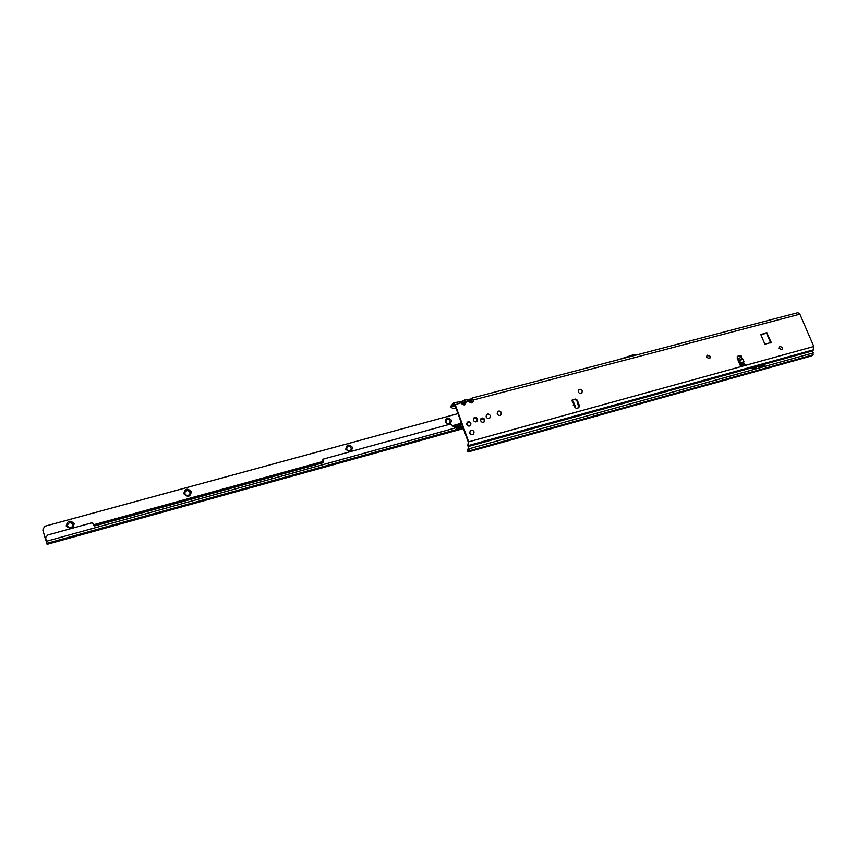 <?xml version="1.0" encoding="UTF-8"?>
<svg xmlns="http://www.w3.org/2000/svg" width="857" height="857" viewBox="0 0 857 857"><rect width="100%" height="100%" fill="white"/><g stroke="black" fill="none" stroke-linecap="round" stroke-linejoin="round"><path stroke-width="1.29" d="M779.602 346.292L782.612 347.556L782.184 349.752L779.184 348.478L779.634 346.271L782.645 347.535L782.195 349.742M707.046 355.162L710.239 356.394L709.778 358.622L706.596 357.38L707.046 355.162L710.196 356.426L709.767 358.633M578.764 389.721C580.189 388.896 581.357 389.292 582.289 390.899L581.86 393.127C580.446 393.941 579.278 393.545 578.346 391.938L578.796 389.699C580.21 388.864 581.389 389.26 582.321 390.867L581.871 393.127M497.606 411.585L497.585 411.606C499.095 410.621 500.359 410.985 501.366 412.71L500.959 414.927C499.449 415.902 498.185 415.527 497.189 413.813L497.606 411.585C499.128 410.599 500.392 410.964 501.388 412.678L500.959 414.927M486.487 414.584L486.465 414.606C487.997 413.599 489.272 413.963 490.279 415.699L489.883 417.905C488.351 418.902 487.087 418.537 486.08 416.813L486.487 414.584C488.019 413.567 489.293 413.931 490.311 415.666L489.883 417.905M470.214 430.825L470.193 430.846C471.746 429.818 473.032 430.171 474.06 431.928L473.642 434.167C472.089 435.195 470.804 434.831 469.786 433.074L470.214 430.825C471.768 429.786 473.064 430.15 474.082 431.907L473.642 434.167M473.6 418.237C475.132 417.413 476.363 417.82 477.274 419.469L477.049 421.473M473.385 420.23L473.792 418.012C475.335 416.973 476.621 417.327 477.649 419.084L477.231 421.312C475.689 422.34 474.403 421.976 473.385 420.23M480.863 418.805L484.334 420.005L484.119 421.933M480.648 420.712L481.045 418.58C482.512 417.605 483.734 417.948 484.708 419.619L484.301 421.762C482.834 422.726 481.623 422.383 480.648 420.712M466.765 424.472L467.161 422.34C468.64 421.333 469.882 421.676 470.868 423.358L470.472 425.5C468.983 426.497 467.751 426.154 466.765 424.472M574.929 407.043L574.083 405.265L573.258 405.243L573.815 404.718L572.155 399.994L575.326 399.051L577.297 400.155L579.493 405.875L578.668 407.739L576.172 408.425L574.929 407.043L575.583 406.625L574.865 407.375M466.69 399.555L470.086 402.49L471.896 402.994L471.414 402.158L470.568 401.804L470.086 402.49M467.194 399.758L464.044 400.24L464.644 401.719L463.926 404.129L463.08 403.776L462.598 404.472L464.398 404.965L463.926 404.129M467.836 399.576L469.722 399.726L471.629 401.526L471.414 402.158M459.202 401.515L462.598 404.472M459.695 401.719L453.696 402.865L455.249 404.75L468.683 441.826L468.436 446.486L750.154 368.242M460.338 401.526L462.255 401.687L464.14 403.486L465.565 403.679L466.058 401.912L464.676 399.983L462.255 401.687L463.766 400.883M737.202 356.651L739.773 355.955L740.941 357.283M741.476 356.201L741.359 357.09L738.605 358.719L738.52 359.683L741.273 365.361L743.373 364.064L744.958 364.546L744.754 365.532L742.012 366.325L740.169 365.275L737.127 357.958L737.791 356.233L740.33 355.537L741.476 356.201M742.108 365.114L743.469 364.246L744.412 365.671M756.613 367.342L753.796 368.253L750.378 367.31L757.813 365.189L756.613 367.342L755.017 368.317L752.853 368.917L749.768 367.739L468.425 445.822M764.455 363.347L765.762 362.982L764.562 365.136L761.777 366.035L758.359 365.093L763.491 364.396L764.455 363.347L759.773 364.643M765.376 364.011L812.704 350.867L813.432 349.817L813.818 346.496L799.87 314.187L797.856 312.676L472.132 398.034L471.232 398.923L472.121 399.748L471.629 401.526L473.043 401.719L473.535 399.94L472.132 398.034L469.722 399.726L471.232 398.923M759.688 365.703L758.734 366.378L757.674 365.543M763.33 364.439L760.791 365.039M752.81 367.257L755.446 366.517L755.735 365.768M453.696 402.865L451.178 405.693L450.996 407.129L451.532 407.546L454.006 404.075L454.906 405.157L468.318 442.201L467.815 445.254L468.79 449.7L467.729 450.75L467.258 450.204L467.119 451.039L468.072 451.96L476.921 449.443M764.883 344.193L771.236 342.468L766.736 332.655L760.823 334.605L764.883 344.193M740.662 363.1L739.645 360.679L740.255 359.554L742.901 359.094L743.919 361.525L740.662 363.1L743.919 361.525M574.083 405.265L574.94 405.254L575.218 406.807M574.051 405.275L574.544 404.418L573.815 404.718M573.376 402.383L572.24 401.408M743.426 362.04L744.197 363.882L743.63 364.289M760.802 334.509L766.608 333.33L770.689 343.004M571.973 400.24L574.876 399.448L576.847 400.551L578.914 407.643M811.054 356.051L813.132 354.809L469.208 450.857L468.436 446.486M812.704 350.867L813.132 354.809M469.208 450.857L468.19 451.885M451.532 407.546L452.935 408.414L456.085 408.435M452.892 408.393L451.564 407.568M452.067 407.943L452.71 408.296M468.104 399.737L470.568 401.804L468.983 400.573L468.5 401.269L464.644 401.719M460.616 401.708L463.08 403.776L461.495 402.544L455.249 404.75M462.748 401.001L460.723 401.697M799.87 314.187L473.535 399.94L472.121 399.748M470.204 399.041L468.201 399.737M468.522 448.029L467.258 450.204M619.397 359.447L633.516 354.702L638.465 354.444M719.923 333.105L731.107 330.17M739.645 360.679L742.901 359.094M763.394 364.311L763.673 363.561M751.793 366.86L755.531 366.603L756.506 365.553M758.734 366.378L760.823 366.7L764.562 365.136M466.829 423.754L467.89 422.212L466.754 423.808L467.194 425.018L469.936 425.736L470.461 424.279L470.836 424.954L469.957 425.875M467.108 425.093L466.637 423.829M468.425 421.762L469.722 422.565L467.89 422.265M468.233 425.929L467.643 425.629M470.461 424.279L470.729 423.197L470.75 424.804M467.097 423.144L466.679 423.819L467.194 423.422M448.747 424.558L445.19 422.072C445.801 417.316 447.922 416.738 451.575 420.316L450.332 424.119M450.204 420.969C449.143 419.202 447.847 418.869 446.293 419.984L445.929 422.147C446.979 423.904 448.275 424.236 449.829 423.154L450.204 420.969M349.474 451.896L345.789 449.336C346.549 444.387 348.82 443.765 352.591 447.472L351.166 451.435M351.22 448.125C350.02 446.186 348.585 445.929 346.935 447.343L346.667 449.379C347.856 451.307 349.281 451.575 350.942 450.182L351.22 448.125M183.816 493.75C184.876 488.479 187.383 487.794 191.336 491.693C190.286 496.964 187.779 497.66 183.816 493.75M189.986 492.357C188.358 490.065 186.687 490.022 184.973 492.229L184.951 493.739C186.558 496.032 188.229 496.085 189.954 493.9L189.986 492.357M70.285 528.79L66.193 526.016C67.478 520.499 70.178 519.76 74.259 523.798L72.288 528.233M67.424 525.309L67.424 525.202C68.914 522.138 70.745 521.902 72.931 524.495C70.745 521.881 68.914 522.117 67.424 525.18L67.521 525.962C69.674 528.544 71.506 528.319 73.016 525.298L73.027 525.191M446.272 420.016L446.272 420.005C447.815 418.902 449.122 419.234 450.182 421.001L449.829 423.144M346.903 447.386L346.924 447.365C348.574 445.951 349.999 446.218 351.209 448.147L350.952 450.161M184.951 492.314L184.973 492.25C186.687 490.043 188.358 490.086 189.975 492.379L189.975 493.846M322.778 459.47L323.068 462.769L323.25 459.116L450.868 423.969L453.321 426.572L458.259 429.089L47.006 543.327L47.081 544.302L463.38 428.554M456.77 428.007L457.831 427.943L458.259 429.089L460.659 428.425L459.995 424.429L460.777 422.33M45.614 538.035L46.696 542.984L45.614 537.735M42.871 530.204L47.081 544.302M457.97 413.631L44.585 526.327L42.85 529.958L45.142 538.175M457.831 427.943L460.241 427.268M463.091 427.75L460.659 428.425L461.334 427.397L460.777 426.915M461.334 427.397L460.38 424.151L461.045 422.105M458.12 429.078L457.659 427.975M47.006 543.327L45.71 538.689M323.068 462.769L94.388 526.005L93.145 523.456L91.935 522.824L47.863 534.961L45.635 537.435L45.721 538.485M757.792 365.253L758.359 365.093L757.759 365.521M765.74 363.047L813.432 349.817M744.54 365.628L813.818 346.496M468.683 441.826L742.012 366.325M468.822 445.426L750.496 367.235M812.79 350.245L765.633 363.336M757.417 366.228L758.134 366.025M742.13 358.933L741.359 357.09M471.896 402.994L473.043 401.719M464.398 404.965L465.565 403.679M740.255 359.554L739.602 357.98M742.366 364.589L741.701 363.014M740.33 355.537L739.773 355.955M455.174 405.897L451.585 406.839M462.394 401.172L460.82 401.74M469.85 399.223L468.286 399.78M469.175 448.768L813.432 352.87M477.178 449.368L811.45 355.944M461.495 402.544L460.67 401.858M468.983 400.573L468.158 399.887M737.791 356.233L737.245 356.641M741.359 365.318L742.291 365.061M771.236 342.468L770.657 342.886M767.186 332.912L766.608 333.33M766.736 332.655L766.158 333.073M764.369 363.582L763.416 364.257M756.41 365.789L755.467 366.464M758.488 365.018L757.738 365.543M761.777 366.035L760.823 366.7M763.93 365.436L762.976 366.1M751.707 367.921L750.764 368.596M753.796 368.253L752.853 368.917M755.97 367.642L755.017 368.317M470.654 424.076L469.7 422.308M469.861 425.618L468.65 426.036M467.161 422.34L468.554 422.008M463.198 428.061L47.039 543.702L463.198 428.061M455.378 427.332L460.488 425.918M459.898 423.647L452.657 425.65M322.757 461.516L93.531 524.805M93.617 525.084L322.843 461.773M452.742 425.897L459.898 423.915M454.146 426.882L460.241 425.19M460.402 428.511L459.973 427.354M458.484 429.036L458.067 427.889M463.262 428.243L47.049 543.927M462.448 426.004L460.734 426.657M456.353 427.686L46.514 541.27M574.544 404.418L573.365 401.954M468.072 451.96L811.258 356.03M741.273 365.361L742.205 365.103M47.071 544.356L463.391 428.586"/></g></svg>
